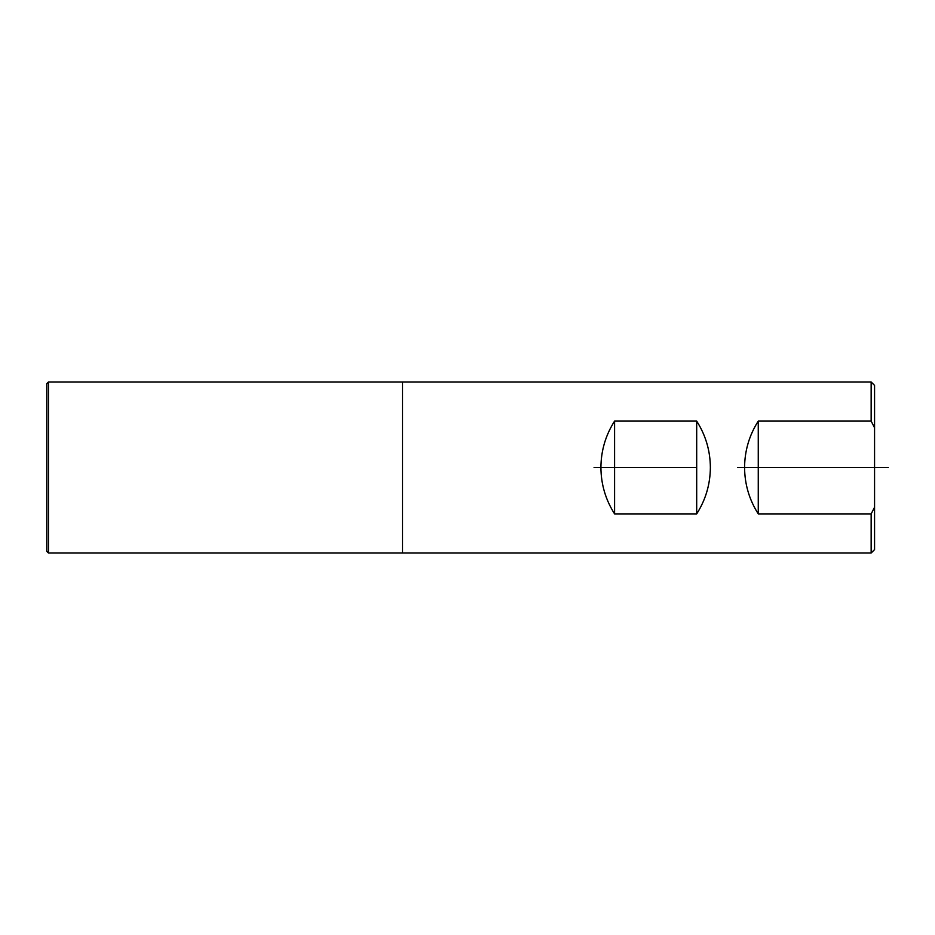 <?xml version="1.0" encoding="UTF-8"?>
<svg xmlns="http://www.w3.org/2000/svg" width="935" height="935" viewBox="0 0 935 935"><rect width="100%" height="100%" fill="white"/><g stroke="black" fill="none" stroke-linecap="round" stroke-linejoin="round"><path stroke-width="1.4" d="M696.692 513.899L614.587 513.899C605.588 499.746 601.03 484.272 600.913 467.5C601.03 450.728 605.588 435.254 614.587 421.101L696.692 421.101C705.691 435.254 710.249 450.728 710.366 467.5C710.249 484.272 705.691 499.746 696.692 513.899L696.692 421.101M402.506 467.5L402.506 381.983L402.506 553.017L402.506 467.5L402.506 553.017L48.456 553.017L46.75 551.311L46.75 467.5M744.576 467.5C744.704 450.728 749.262 435.254 758.262 421.101L871.151 421.101L871.151 381.983L48.456 381.983L48.456 553.017L871.151 553.017L871.151 513.899L758.262 513.899C749.262 499.746 744.704 484.272 744.576 467.5M871.151 381.983L874.564 385.407L874.564 549.593L871.151 553.017M614.587 513.899L614.587 421.101M874.564 427.751L871.151 421.101M758.262 513.899L758.262 421.101M871.151 513.899L874.564 507.249M48.456 553.017L46.75 551.311L46.75 383.689L48.456 381.983M696.692 467.5L594.064 467.5L696.692 467.5M888.25 467.5L737.738 467.5L888.25 467.5"/></g></svg>
